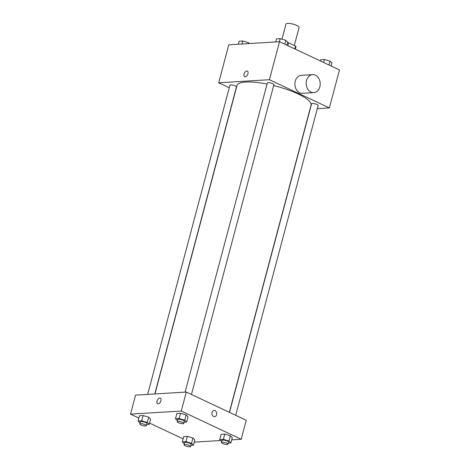 <?xml version="1.0" encoding="UTF-8"?>
<svg xmlns="http://www.w3.org/2000/svg" width="470" height="470" viewBox="0 0 470 470"><rect width="100%" height="100%" fill="white"/><g stroke="black" fill="none" stroke-linecap="round" stroke-linejoin="round"><path stroke-width="0.7" d="M294.296 45.473L299.09 27.454A6.756 1.663 -165.1 0 0 296.787 25.456A6.756 1.663 -165.1 0 0 290.002 23.5A6.756 1.663 -165.1 0 0 286.024 23.976L281.976 39.198M287.822 45.631L288.58 42.782A8.724 2.144 -165.1 0 0 287.622 42.523M288.58 42.782L295.589 46.084A8.724 2.144 -165.1 0 1 295.936 46.953A8.724 2.144 -165.1 0 1 295.883 47.076M294.831 48.927L295.589 46.084M229.248 87.767L218.679 82.79L228.784 44.803L279.515 41.718L339.481 69.942L329.376 107.93L317.285 108.664M218.679 82.79L269.41 79.706L279.515 41.718M247.949 73.743A3.096 1.786 115.2 0 1 244.688 76.669A3.096 1.786 115.2 0 1 244.394 73.103A3.096 1.786 115.2 0 1 247.326 71.058A3.096 1.786 115.2 0 1 247.949 73.743M229.331 412.302L311.04 105.21A38.299 9.412 -165.1 0 0 297.98 93.906A38.299 9.412 -165.1 0 0 273.652 85.552M267.054 84.077A38.299 9.412 -165.1 0 0 237.015 85.511L154.941 393.96M269.41 79.706L329.376 107.93M154.771 393.966L236.457 86.956A3.378 0.828 -165.1 0 0 235.305 85.957A3.378 0.828 -165.1 0 0 231.916 84.982A3.378 0.828 -165.1 0 0 229.93 85.217L147.662 394.401M191.454 394.477L273.887 84.682A3.378 0.828 -165.1 0 0 272.735 83.683A3.378 0.828 -165.1 0 0 269.339 82.702A3.378 0.828 -165.1 0 0 267.354 82.943L185.086 392.127M229.483 412.372L311.598 103.764A3.378 0.828 14.9 0 1 315.076 103.829A3.378 0.828 14.9 0 1 318.125 105.503L235.699 415.298M313.737 92.631L302.463 93.319A9.012 7.021 -93.5 0 1 299.672 92.766A9.012 7.021 -93.5 0 1 294.943 82.937A9.012 7.021 -93.5 0 1 301.37 75.329L312.644 74.642A9.012 7.021 -93.5 0 1 320.199 83.213A9.012 7.021 -93.5 0 1 313.737 92.631A9.012 7.021 -93.5 0 1 310.946 92.079A9.012 7.021 -93.5 0 1 306.217 82.256A9.012 7.021 -93.5 0 1 312.644 74.642M244.694 76.669A3.096 1.786 115.2 0 1 244.394 73.103A3.096 1.786 115.2 0 1 247.332 71.064M138.844 418.047L130.519 414.129L135.571 395.135L186.302 392.051L246.268 420.274L241.216 439.268L231.687 439.844M130.519 414.129L181.244 411.044L186.302 392.051M160.91 400.863A3.096 1.786 115.2 0 1 157.65 403.783A3.096 1.786 115.2 0 1 157.356 400.223A3.096 1.786 115.2 0 1 160.288 398.178A3.096 1.786 115.2 0 1 160.91 400.863M183.694 436.595L187.354 436.372L192.935 438.022L194.85 439.897L192.935 438.022L187.354 436.372L183.694 436.595L182.29 441.87L185.95 441.647L191.531 443.298L193.446 445.172L190.885 445.331M176.879 413.5L180.539 413.277L186.12 414.928L188.035 416.802L186.12 414.928L180.539 413.277L176.879 413.5L175.475 418.776L179.135 418.553L184.716 420.204L186.631 422.078L184.07 422.236M183.089 438.868L149.542 423.082M220.659 440.513L194.263 442.117M181.244 411.044L241.216 439.268M139.455 415.774L143.115 415.551L148.69 417.201L150.612 419.076L148.69 417.201L143.115 415.551L139.455 415.774L138.051 421.049L141.711 420.826L147.286 422.477L149.207 424.351L146.64 424.51M221.123 434.315L224.783 434.098L230.359 435.749L232.28 437.623L230.359 435.749L224.783 434.098L221.123 434.315L219.719 439.597L223.379 439.374L228.955 441.024L230.876 442.899L228.314 443.057M213.545 416.449A3.096 2.415 -93.5 0 1 211.917 413.071A3.096 2.415 -93.5 0 1 214.132 410.457A3.096 2.415 -93.5 0 1 216.729 413.4A3.096 2.415 -93.5 0 1 214.508 416.643A3.096 2.415 -93.5 0 1 213.545 416.449M214.126 410.457A3.096 2.415 -93.5 0 1 216.729 413.4A3.096 2.415 -93.5 0 1 214.502 416.643M157.65 403.783A3.096 1.786 115.2 0 1 157.356 400.223A3.096 1.786 115.2 0 1 160.288 398.178M221.734 441.5L219.719 439.597M227.997 444.226L228.561 442.117A3.378 0.828 -165.1 0 0 227.41 441.119A3.378 0.828 -165.1 0 0 224.014 440.137A3.378 0.828 -165.1 0 0 222.028 440.378L221.47 442.487A3.378 0.828 -165.1 0 0 224.519 444.162A3.378 0.828 -165.1 0 0 227.997 444.226A3.378 0.828 -165.1 0 0 226.846 443.228A3.378 0.828 -165.1 0 0 223.456 442.247A3.378 0.828 -165.1 0 0 221.47 442.487M223.379 439.374L224.783 434.098M228.955 441.024L230.359 435.749M230.876 442.899L232.28 437.623M184.305 443.774L182.29 441.87M190.573 446.5L191.137 444.391A3.378 0.828 -165.1 0 0 189.98 443.392A3.378 0.828 -165.1 0 0 186.59 442.411A3.378 0.828 -165.1 0 0 184.604 442.652L184.04 444.761A3.378 0.828 -165.1 0 0 187.095 446.435A3.378 0.828 -165.1 0 0 190.573 446.5A3.378 0.828 -165.1 0 0 189.422 445.501A3.378 0.828 -165.1 0 0 186.026 444.526A3.378 0.828 -165.1 0 0 184.04 444.761M185.95 441.647L187.354 436.372M191.531 443.298L192.935 438.022M193.446 445.172L194.85 439.897M177.49 420.679L175.475 418.776M183.758 423.405L184.316 421.296A3.378 0.828 -165.1 0 0 183.165 420.298A3.378 0.828 -165.1 0 0 179.775 419.316A3.378 0.828 -165.1 0 0 177.789 419.557L177.225 421.666A3.378 0.828 -165.1 0 0 180.28 423.341A3.378 0.828 -165.1 0 0 183.758 423.405A3.378 0.828 -165.1 0 0 182.607 422.407A3.378 0.828 -165.1 0 0 179.211 421.431A3.378 0.828 -165.1 0 0 177.225 421.666M179.135 418.553L180.539 413.277M184.716 420.204L186.12 414.928M186.631 422.078L188.035 416.802M140.06 422.953L138.051 421.049M146.329 425.679L146.893 423.57A3.378 0.828 -165.1 0 0 145.741 422.571A3.378 0.828 -165.1 0 0 142.345 421.596A3.378 0.828 -165.1 0 0 140.36 421.831L139.802 423.94A3.378 0.828 -165.1 0 0 142.851 425.614A3.378 0.828 -165.1 0 0 146.329 425.679A3.378 0.828 -165.1 0 0 145.177 424.68A3.378 0.828 -165.1 0 0 141.787 423.705A3.378 0.828 -165.1 0 0 139.802 423.94M141.711 420.826L143.115 415.551M147.286 422.477L148.69 417.201M149.207 424.351L150.612 419.076M320.458 60.988L320.793 59.714L324.459 59.496L330.034 61.147L331.949 63.021L331.156 66.023M323.66 62.492L324.459 59.496M329.006 65.013L330.034 61.147M275.737 41.953L276.554 38.898L280.214 38.675L285.789 40.326L287.711 42.2L286.912 45.202M279.403 41.73L280.214 38.675M284.761 44.192L285.789 40.326M238.314 44.227L239.124 41.172L242.784 40.949L248.366 42.6L249.341 43.557M241.974 44.004L242.784 40.949M248.089 43.628L248.366 42.6M295.342 49.168L295.936 46.953"/></g></svg>
